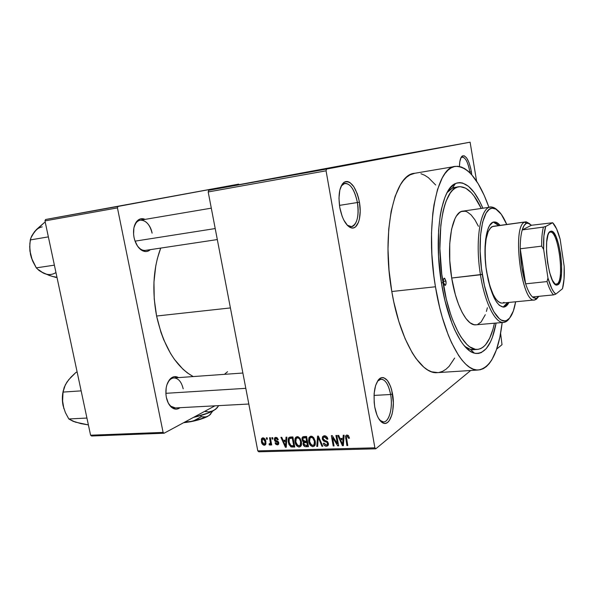 <?xml version="1.0" encoding="UTF-8"?>
<svg xmlns="http://www.w3.org/2000/svg" width="594" height="594" viewBox="0 0 594 594"><rect width="100%" height="100%" fill="white"/><g stroke="black" fill="none" stroke-linecap="round" stroke-linejoin="round"><path stroke-width="0.89" d="M347.186 225.148L349.614 226.492C355.888 228.66 359.897 215.86 357.41 202.524L359.415 202.138C362.073 216.409 357.811 230.13 351.099 227.829C345.901 225.646 342.122 218.859 339.775 207.454L342.129 216.261L343.778 220.047L347.668 225.653L349.762 227.257L351.834 227.985L353.809 227.821L355.62 226.774L358.479 222.267L359.422 218.993L360.194 211.019L359.415 202.138L358.464 197.757L357.187 193.622L353.838 186.716L349.829 182.455L347.765 181.549L345.753 181.526L343.889 182.403L342.241 184.155L339.842 190.006L338.966 198.21L339.775 207.454C337.993 194.58 339.508 186.137 344.312 182.113C350.98 180.294 356.014 186.962 359.415 202.138L357.41 202.524C359.162 216.32 357.157 224.361 351.388 226.656L347.186 225.148M470.032 172.928L469.906 172.104L471.384 171.822L471.77 174.799L470.745 168.466L468.933 162.4L466.632 157.937L464.189 155.769L461.969 156.259L461.055 157.514L459.793 161.806L459.444 166.506C459.57 160.729 460.565 157.195 462.444 155.91C466.201 155.242 469.186 160.543 471.384 171.822L469.906 172.104L470.032 172.928M379.744 420.21L381.801 421.621C388.35 424.747 393.347 408.769 390.622 394.513L392.56 394.015C395.47 409.273 390.154 426.41 383.152 423.091C379.284 421.176 376.485 415.822 374.762 407.031L376.967 415.08L378.497 418.302L382.068 422.505L383.976 423.336L385.862 423.284L387.659 422.349L389.293 420.582L391.862 414.894L392.693 411.189L393.339 402.769L391.669 389.916L390.473 386.204L387.377 380.464L383.702 377.68L381.823 377.554L379.997 378.311L378.311 379.93L375.601 385.499L374.138 393.443L374.175 402.517L374.762 407.031C372.943 392.07 374.918 382.365 380.695 377.91C386.078 376.611 390.035 381.979 392.56 394.015L390.622 394.513C393.042 407.395 389.278 422.223 383.412 421.94L379.744 420.21M217.315 239.568L145.404 250.386C142.642 250.668 140.043 249.287 137.615 246.228L141.231 249.985C137.711 247.379 135.313 243.198 134.036 237.459L134.883 240.629L137.593 246.198L141.283 250.022L145.359 251.537L147.342 251.351L150.364 249.643C147.624 252.049 144.587 252.16 141.231 249.985M248.819 404.024L175.23 407.944C172.683 407.967 170.448 406.489 168.518 403.526L170.79 406.222L175.416 407.93M180.064 407.684C177.242 409.741 174.384 409.615 171.473 407.291C169 405.101 167.3 401.811 166.357 397.416L168.302 403.118L171.384 407.209L175.096 409.066L177.019 409.066L180.064 407.684M374.012 395.411L390.622 394.513L374.012 395.411M469.29 172.208L469.906 172.104L469.29 172.208M339.449 205.383L357.41 202.524L339.449 205.383M473.388 349.71C470.648 349.836 467.812 348.76 464.879 346.488L470.314 349.361L473.93 349.666M496.116 323.062C492.01 344.639 484.786 354.677 474.443 353.185C462.095 350.623 447.594 321.517 441.52 283.501L438.55 256.474L438.565 230.695L440.213 215.533L441.498 208.821L444.884 197.468L446.94 192.924L449.205 189.182L454.247 184.199L456.957 182.982L459.763 182.596L462.637 183.034L468.443 186.286L474.168 192.478L479.618 201.292L482.915 208.212C474.212 188.543 465.072 180.316 455.479 183.531C441.015 188.595 433.405 236.308 441.52 283.501L445.01 300.787L452.071 323.619L454.796 330.064L460.61 340.8L463.632 345.003L469.72 350.913L472.735 352.598L475.675 353.437L478.526 353.43L481.259 352.606L486.278 348.596L490.57 341.699L492.404 337.266L496.116 323.062M478.259 370.01C463.045 371.703 443.376 336.293 435.447 286.768L439.694 307.64L442.292 317.411L448.277 335.068L451.581 342.76L458.613 355.487L462.251 360.417L465.911 364.337L469.564 367.233L473.158 369.104L476.67 369.958L480.056 369.81L483.293 368.681L486.352 366.609L489.211 363.647L491.847 359.845L496.384 349.911L499.851 337.281L502.182 322.535C498.7 351.997 490.726 367.827 478.259 370.01L437.147 372.653C420.626 374.398 399.784 339.887 391.795 291.52L389.033 270.24L388.001 249.094L388.736 229.136L391.156 211.286L395.114 196.339L400.363 184.853L403.393 180.539L406.63 177.198L410.046 174.859L414.857 173.27C394.319 173.745 381.088 232.068 391.795 291.52L435.447 286.768C424.881 225.861 436.531 166.491 455.494 166.379C467.931 166.313 479.083 179.967 488.944 207.328L484.273 195.545L478.103 183.613L471.473 174.465L468.05 171.079L464.597 168.562L461.137 166.951L457.707 166.283L454.336 166.602L451.069 167.916L447.935 170.248L444.98 173.597L442.226 177.955L437.488 189.59L433.991 204.789L432.774 213.558L431.504 232.959L431.86 254.091L433.858 275.92L435.447 286.768L391.795 291.52L393.777 301.893L398.834 321.443L405.101 338.669L412.243 352.821L416.038 358.568L423.834 367.181L427.754 369.995L431.63 371.807L437.875 372.609M156.593 316.023L230.413 307.93L156.593 316.023L160.907 332.202L163.729 339.768L170.523 353.415L174.413 359.355L182.937 369.178L187.466 372.973L193.198 376.566C175.787 366.743 163.588 346.562 156.593 316.023C151.901 290.704 153.274 268.057 160.722 248.084L157.388 258.494L155.747 266.008L153.957 282.128L154.24 299.064L156.593 316.023M377.636 158.902L208.732 190.295L326.5 169.075L470.099 142.189L208.732 190.295L208.197 191.951L326.069 170.82L374.888 447.824L257.789 450.883L208.197 191.951L208.732 190.295L326.5 169.075L470.099 142.189L476.633 181.274L470.099 142.189L377.636 158.902M228.69 186.665L230.286 186.368L228.69 186.665M230.606 186.323L227.064 186.976L230.606 186.33M234.214 185.67L235.811 185.373L234.214 185.67M235.863 185.373L240.191 184.585L235.863 185.38M246.829 183.398L262.051 180.65L246.829 183.405M274.272 178.445L267.196 179.744L274.272 178.445M310.224 171.963L303.081 173.285L310.224 171.97M304.098 173.077L298.589 174.094L304.098 173.077M294.943 174.74L289.293 175.772L294.943 174.747M283.449 176.797L289.285 175.742L283.449 176.804M272.743 178.749L281.534 177.131L272.743 178.749M263.023 180.479L269.743 179.262L263.023 180.479M221.8 187.912L227.242 186.924L221.8 187.927M221.146 188.023L222.743 187.734L221.146 188.023M258.791 451.811L375.779 448.812L470.708 370.493L375.779 448.812L374.888 447.824L326.069 170.82L326.5 169.075L326.069 170.82L208.197 191.951L257.789 450.883L374.888 447.824L375.779 448.812L258.791 451.811L257.789 450.883L258.791 451.811M496.673 349.079L502.012 344.676L496.673 349.079M500.608 333.434L502.012 344.676L500.608 333.434M266.32 437.83L266.587 439.256L267.389 439.226L267.122 437.808L266.32 437.83L266.587 439.256L267.389 439.226L267.122 437.808L266.32 437.83M271.844 437.652L272.119 439.07L272.928 439.048L272.653 437.622L271.844 437.652L272.119 439.07L272.928 439.048L272.653 437.622L271.844 437.652M286.018 437.177L285.87 440.199L283.034 440.288L281.764 437.318L280.91 437.347L285.402 447.289L286.263 447.267L286.88 437.147L286.018 437.177L285.87 440.199L283.034 440.288L281.764 437.318L280.91 437.347L285.402 447.289L286.263 447.267L286.88 437.147L286.018 437.177M299.948 438.172L298.002 436.746L295.961 437.125L295.025 438.706L294.884 440.993L295.493 443.673L297 446.094L298.982 447.037L300.609 446.473L301.41 445.106L301.552 442.515L299.948 438.172L297.26 436.664L295.426 437.756L295.018 441.943C295.404 444.735 296.792 446.436 299.183 447.037L301.099 445.842L301.418 441.624L299.948 438.172M313.766 437.726L312.169 436.412L310.335 436.33L308.91 437.837L308.613 440.57L309.222 443.265L310.744 445.708L312.555 446.636L314.412 446.087L315.228 444.713L315.384 442.099L313.766 437.726L311.041 436.204L309.125 437.392L308.746 441.52C309.125 444.342 310.528 446.049 312.964 446.658L314.976 445.329L315.243 441.201L313.766 437.726M324.398 435.758L322.609 436.649L322.483 439.56L323.685 441.045L327.004 442.278L327.561 444.06L326.834 444.98L325.698 445.032L324.168 443.139L323.336 443.295L323.715 444.438L324.866 445.827L326.21 446.28L327.821 445.804L328.46 444.475L327.442 441.528L324.079 440.124L323.24 439.181L323.21 437.733L324.547 436.961L326.18 437.615L327.042 439.293L327.881 439.137L326.707 436.709L325.007 435.788L322.505 436.82L322.275 438.818L324.02 441.223L327.079 442.352L327.442 444.438L326.232 445.084L324.168 443.139L323.336 443.295C323.737 445.151 324.784 446.146 326.477 446.28L328.237 445.24L328.408 443.399L323.129 438.773L323.247 437.652L324.547 436.961L327.042 439.293L327.881 439.137C327.457 437.043 326.292 435.914 324.398 435.758M343.228 435.261L343.028 438.387L340.006 438.483L338.691 435.409L337.778 435.439L342.434 445.708L343.354 445.678L344.149 435.231L343.228 435.261L343.028 438.387L340.006 438.483L338.691 435.409L337.778 435.439L342.434 445.708L343.354 445.678L344.149 435.231L343.228 435.261M348.5 435.684L346.725 435.023L345.522 436.256L346.889 445.582L347.765 445.559L346.384 436.865L347.49 436.263L348.619 438.342L349.472 438.179L348.5 435.684L346.985 435.001L345.649 435.848L346.889 445.582L347.765 445.559L346.361 437.028L347.163 436.219L348.619 438.342L349.472 438.179L348.5 435.684M335.914 435.506L337.414 443.77L332.269 435.625L331.341 435.654L333.212 445.96L334.073 445.938L332.573 437.674L337.726 445.834L338.654 445.812L336.783 435.476L335.914 435.506L337.414 443.77L332.269 435.625L331.341 435.654L333.212 445.96L334.073 445.938L332.573 437.674L337.726 445.834L338.654 445.812L336.783 435.476L335.914 435.506M317.567 436.115L316.773 446.421L317.664 446.391L318.258 437.303L321.918 446.272L322.802 446.25L318.399 436.093L317.567 436.115L316.773 446.421L317.664 446.391L318.258 437.303L321.918 446.272L322.802 446.25L318.399 436.093L317.567 436.115M304.009 436.575L302.546 437.021L301.938 438.476L302.517 441.067L303.616 442.084L303.051 443.332L303.437 445.233L304.937 446.614L308.486 446.651L306.608 436.486L304.009 436.575L302.249 437.392L302.012 439.634L303.616 442.084L303.103 444.238C303.482 445.864 304.41 446.688 305.88 446.718L308.486 446.651L306.608 436.486L304.009 436.575M290.473 437.028L289.026 437.466L288.268 438.803L288.172 441.342L288.914 444.371L290.963 446.881L294.78 447.03L292.894 436.946L290.473 437.028L288.625 437.919L288.305 442.211L291.119 446.94L294.78 447.03L292.894 436.946L290.473 437.028M275.868 437.384L274.539 438.097L274.45 440.213L275.111 441.327L277.606 442.359L277.999 443.161L276.886 443.859L275.839 442.738L275.052 442.894L275.868 444.379L277.688 444.869L278.556 444.305L278.653 442.352L277.873 441.268L275.505 440.28L275.096 439.352L276.128 438.424L277.502 439.812L278.296 439.657L277.146 437.771L275.868 437.384L274.591 438.016L274.346 439.798L277.606 442.359L277.888 443.532L277.101 443.874L275.839 442.738L275.052 442.894L277.324 444.906L278.556 444.305L278.764 442.782L275.126 439.59L275.252 438.78L276.01 438.424L277.502 439.812L278.296 439.657L275.868 437.384M269.542 437.726L270.381 442.961L270.003 443.77L269.171 443.718L269.134 444.758L270.166 445.084L270.693 443.807L270.909 444.965L271.718 444.943L270.344 437.696L269.542 437.726L270.381 442.961L270.218 443.57L269.171 443.718L269.134 444.758L270.396 444.876L270.693 443.807L270.909 444.965L271.718 444.943L270.344 437.696L269.542 437.726M262.912 437.815L261.353 439.196L261.872 443.273L264.055 445.277L265.325 444.906L265.889 443.948L265.525 440.228L263.766 437.993L261.694 438.461L261.412 441.698C261.679 443.688 262.652 444.884 264.337 445.285L265.577 444.616L265.86 441.483C265.6 439.449 264.62 438.231 262.912 437.815M91.625 436.003L164.093 433.226L214.946 405.828L164.093 433.226L163.105 432.402L90.585 435.216L44.966 220.901L117.441 207.893L163.105 432.402L117.441 207.893L117.998 206.437L238.639 184.14L45.56 219.505L238.639 184.14L239.055 184.66L238.639 184.14L45.56 219.505L44.966 220.901L45.56 219.505L117.998 206.437L117.441 207.893L44.966 220.901L90.585 435.216L163.105 432.402L164.093 433.226L91.625 436.003L90.585 435.216L91.625 436.003M178.549 377.613L174.473 376.655L172.602 377.19L169.26 380.041L166.884 384.89L166.186 387.845L165.912 394.238L166.357 397.416C165.102 389.56 166.394 383.382 170.24 378.89C172.854 376.388 175.624 375.965 178.549 377.613M145.129 219.372L140.815 218.807L138.922 219.528L135.788 222.75L133.902 227.903L133.583 234.192L134.036 237.459C132.885 230.918 133.709 225.653 136.516 221.681C138.944 218.741 141.817 217.968 145.129 219.372M224.398 374.346L227.576 371.696M134.199 226.596C135.506 222.832 137.57 220.693 140.384 220.174C145.983 220.211 149.888 224.539 152.101 233.167C150.237 222.446 140.867 216.209 136.093 222.891L134.199 226.596M170.24 378.89L167.508 383.16C169.179 379.893 171.317 378.155 173.916 377.94C178.408 378.207 181.497 381.831 183.175 388.81M435.677 184.994L428.408 177.673L424.688 175.26L420.96 173.738M439.092 372.438L442.619 371.317L445.96 369.268L449.101 366.342L454.662 358.063M456.935 187.296L452.309 188.224L447.141 192.545C449.636 189.464 452.338 187.726 455.242 187.355M344.297 182.143L343.042 183.583L344.297 182.143M341.164 186.048L344.951 183.256C350.638 183.717 354.789 190.139 357.41 202.524C354.224 188.357 349.517 182.143 343.287 183.873L341.164 186.048M460.914 157.789L462.221 157.024C465.548 157.514 468.109 162.541 469.906 172.104C467.849 161.575 465.065 156.63 461.545 157.269L460.914 157.789M377.45 381.192L381.081 379.106C385.499 379.64 388.676 384.771 390.622 394.513C388.261 383.264 384.556 378.259 379.521 379.499L377.45 381.192M349.391 437.756L348.619 438.342L349.391 437.756M348.233 435.417L347.163 436.219L348.233 435.417M347.668 444.988L346.889 445.582L347.668 444.988M346.406 437.949L345.626 438.535L346.406 437.949M343.406 444.965L342.434 445.708L343.406 444.965M342.953 439.605L342.679 442.649L343.636 441.921L342.679 442.649L342.634 444.616L343.481 443.97L342.634 444.616L340.518 439.679L342.226 438.409L340.518 439.679L342.953 439.605L343.867 438.921L342.953 439.605L342.634 444.616L340.518 439.679L342.953 439.605M338.55 445.218L337.726 445.834L338.55 445.218M333.249 437.184L332.573 437.674L333.249 437.184M333.977 445.389L333.212 445.96L333.977 445.389M338.186 443.198L337.414 443.77L338.186 443.198M327.791 438.751L327.042 439.293L327.791 438.751M325.816 436.048L324.547 436.961L325.816 436.048M328.371 444.884L326.477 446.28L328.371 444.884M328.475 444.245L327.933 444.074L328.475 444.245M328.274 442.857L327.546 443.391L328.274 442.857M327.747 441.869L327.079 442.352L327.747 441.869M326.596 440.986L325.601 441.706L326.596 440.986M325.044 440.481L324.02 441.223L325.044 440.481M323.091 438.231L322.275 438.818L323.091 438.231M322.601 445.775L321.918 446.272L322.601 445.775M319.446 438.506L318.889 438.899L319.446 438.506M318.77 436.939L318.258 437.303L318.77 436.939M317.708 445.738L316.773 446.421L317.708 445.738M315.072 445.136L312.964 446.658L315.072 445.136M315.243 444.668L314.389 444.394L315.243 444.668M309.511 440.986L308.746 441.52L309.511 440.986M311.345 437.251L311.546 436.234L311.345 437.251M311.256 436.204L308.91 437.837L311.256 436.204M314.397 441.208L314.233 444.505L312.734 445.47L310.38 443.815L309.6 441.528L309.816 438.32L311.263 437.392C313.075 437.837 314.122 439.107 314.397 441.208L315.139 440.681L314.397 441.208L314.055 444.795L312.734 445.47L311.382 444.995L309.6 441.528L309.986 438.06L311.263 437.392L312.734 437.941L314.397 441.208M308.197 445.069L305.88 446.718L308.197 445.069M303.868 443.703L303.103 444.238L303.868 443.703M305.806 441.661L305.828 441.29L305.806 441.661M304.715 441.32L303.616 442.084L304.715 441.32M302.792 439.092L302.012 439.634L302.792 439.092M304.692 436.998L304.707 436.545L304.692 436.998M306.868 442.456L307.425 445.485L308.175 444.951L305.969 445.53L303.913 444.045L303.994 443.005L307.44 440.993L305.294 442.5L307.618 441.929L306.868 442.456L307.425 445.485L304.492 445.203L303.876 443.829L304.113 442.842L306.868 442.456M305.984 437.704L306.645 441.268L307.395 440.741L304.989 441.32L302.843 439.597L302.962 438.305L305.375 436.523L303.363 437.919L306.021 436.508L304.21 437.763L306.734 437.184L305.984 437.704L306.645 441.268L303.593 440.978L302.843 439.597L303.029 438.201L305.984 437.704M301.225 445.604L299.183 447.037L301.225 445.604M301.433 445.047L300.668 444.787L301.433 445.047M295.767 441.424L295.018 441.943L295.767 441.424M297.542 436.672L295.166 438.29L297.542 436.672M300.579 441.632L300.393 444.98L298.96 445.856L296.629 444.223L295.857 441.951L296.102 438.691L297.483 437.845C299.272 438.29 300.304 439.553 300.579 441.632L301.314 441.127L300.579 441.632L300.252 445.188L299.116 445.849L297.624 445.389L295.857 441.951L296.228 438.506L297.334 437.86L298.663 438.194L299.621 439.137L300.579 441.632M294.52 445.663L292.456 447.089L294.52 445.663M292.619 445.908L291.119 446.94L292.619 445.908M289.048 441.706L288.305 442.211L289.048 441.706M290.949 437.733L291.06 437.006L290.949 437.733M292.285 438.149L293.733 445.871L294.468 445.366L293.733 445.871L291.053 445.752L289.13 442.203L289.285 438.855L292.649 436.954L290.8 438.201L293.028 437.652L292.285 438.149L293.733 445.871L290.629 445.47L289.13 442.203L288.996 439.738L289.56 438.543L292.285 438.149M286.301 446.673L285.402 447.289L286.301 446.673M286.731 439.619L285.87 440.199L286.731 439.619M285.818 441.379L285.595 444.327L286.479 443.725L285.595 444.327L285.58 446.235L286.36 445.7L285.58 446.235L283.531 441.453L285.372 440.213L283.531 441.453L285.818 441.379L286.657 440.815L285.818 441.379L285.58 446.235L283.531 441.453L285.818 441.379M278.192 439.36L277.502 439.812L278.192 439.36M277.079 437.719L276.01 438.424L277.079 437.719M278.72 443.97L277.324 444.906L278.72 443.97M278.69 442.478L277.977 442.953L278.69 442.478M278.393 441.832L277.606 442.359L278.393 441.832M277.769 441.201L276.596 441.973L277.769 441.201M275.096 439.3L274.346 439.798L275.096 439.3M275.341 437.466L274.688 437.897L275.341 437.466M272.839 438.602L272.119 439.07L272.839 438.602M271.636 444.49L270.909 444.965L271.636 444.49M271.413 443.332L270.693 443.807L271.413 443.332M270.433 444.817L269.973 445.121L270.433 444.817M271.399 443.265L269.134 444.758L271.399 443.265M271.235 442.396L270.381 442.961L271.235 442.396M270.975 441.008L270.248 441.483L270.975 441.008M267.307 438.788L266.587 439.256L267.307 438.788M265.711 444.386L264.337 445.285L265.711 444.386M262.132 441.231L261.412 441.698L262.132 441.231M265.058 441.513L264.865 443.866L264.159 444.26L262.199 441.602L262.399 439.233L264.115 438.194L263.09 438.847L265.058 441.513L265.763 441.052L265.058 441.513L264.813 443.933L263.387 443.993L262.199 441.602L262.444 439.181L263.862 439.115L265.058 441.513M303.207 173.24L299.524 173.923L303.207 173.24M268.295 179.544L261.457 180.776L268.288 179.529M261.033 180.843L253.571 182.195L261.041 180.836M254.529 182.024L260.009 181.029L254.529 182.024M256.036 181.727L246.688 183.442L256.036 181.734M247.743 183.249L254.581 181.994L247.743 183.249M254.581 182.002L248.916 183.026L254.581 181.994M245.909 183.568L242.122 184.266L245.909 183.568M242.122 184.266L242.812 184.14L242.122 184.266M237.979 185.001L234.994 185.543L237.979 185.001M234.259 185.67L235.142 185.514L234.259 185.677M225.505 187.244L221.978 187.882L225.505 187.244M222.564 187.786L221.911 187.897L222.564 187.786M248.916 183.026L247.891 183.219L248.938 183.034M445.946 281.118L443.384 281.4L445.946 281.118L446.005 283.821L445.314 285.335L444.275 284.764L443.503 282.432C443.206 279.952 443.488 278.527 444.334 278.148L445.946 281.118C446.243 283.59 445.96 285.016 445.114 285.402L443.503 282.432L443.443 279.715L443.918 278.4L444.661 278.23L445.946 281.118M498.767 225.549L493.317 222.156L495.441 222.72L498.767 225.549M486.642 271.874C482.491 246.911 486.523 221.956 494.104 221.993C496.057 221.814 498.047 222.943 500.081 225.371L496.762 222.542L494.119 221.985L492.849 222.327L489.434 225.794L487.585 230.078L485.677 239.085L485.06 246.48L485.016 254.64L486.026 267.567L488.231 280.205L490.265 287.875L493.933 297.446L496.636 302.175L499.42 305.383L503.482 307.128L505.969 306.237L508.932 302.435C507.432 305.398 505.665 306.957 503.623 307.12C496.473 306.036 490.815 294.29 486.642 271.874M476.136 324.807L473.953 324.695L470.003 322.75L466 318.599L462.11 312.362L458.494 304.254L455.323 294.572L451.7 278.022L482.291 274.376C476.462 239.545 482.774 205.695 493.391 208.271C498.062 209.103 502.517 214.501 506.749 224.458L501.254 214.248L495.901 209.103L492.396 208.242L490.711 208.62L489.092 209.548L486.13 213.038L482.61 222.163L480.531 235.306L480.13 251.299L481.474 268.607L484.437 285.521L488.721 300.378L493.881 311.798L499.406 318.792L501.239 320.055L504.789 320.916L506.467 320.53L509.555 318.176L513.342 311.004L515.622 301.789C513.706 312.741 510.484 319.045 505.954 320.701C497.794 323.827 486.709 303.163 482.291 274.376L480.457 274.784C484.994 304.291 496.398 325.423 504.781 322.193L509.474 318.273C507.699 320.886 505.709 322.267 503.482 322.416C495.255 323.455 484.763 302.68 480.457 274.784L451.7 278.022C456.029 305.494 467.003 325.92 475.764 324.836L503.482 322.416M443.005 282.699L441.416 282.878L443.005 282.699C434.667 234.378 443.792 186.835 459.117 186.739C466.869 186.345 474.25 193.585 481.244 208.449L474.005 195.961L471.294 192.694L465.77 188.209L460.283 186.665L457.61 187.065L455.034 188.253L452.569 190.251L450.252 193.043L446.161 200.965L444.438 206.036L442.961 211.791L440.822 225.133L439.879 248.641L441.765 274.19L446.309 299.109L450.579 314.07L453.007 320.805L458.301 332.41L461.107 337.169L466.869 344.423L469.765 346.859L475.43 349.317L478.148 349.339L480.754 348.581L483.219 347.067L485.543 344.817L489.642 338.283L492.938 329.314L494.438 323.21C490.904 339.679 485.194 348.418 477.301 349.421C464.976 350.854 449.272 322.156 443.005 282.699M493.302 226.292L525.779 221.866L529.64 223.693L526.21 221.852L492.159 226.611L491.06 227.302L488.194 231.549L486.144 238.803L485.135 248.448L485.402 261.56C484.362 240.273 487.006 228.512 493.339 226.284M534.503 299.955C521.517 303.4 511.672 225.831 524.688 222.178C511.412 226.01 521.94 305.234 534.927 299.896L536.419 299.198L538.067 297.267L536.419 299.198L537.585 297.698L536.152 298.374L532.484 296.963L533.828 297.943L536.397 298.314L538.855 296.332L536.419 299.198L534.503 299.955L501.93 303.118C495.441 302.131 490.317 291.52 486.553 271.295L486.441 270.604M490.592 207.091C492.686 206.875 494.824 207.781 497.015 209.801L491.914 207.091C480.999 204.41 474.472 239.078 480.457 274.784C474.777 240.778 480.375 207.039 490.592 207.091L463.045 211.115C452.183 211.182 445.96 244.528 451.7 278.022L449.777 260.476L449.732 243.681L451.559 229.269L455.019 218.562L456.474 215.986L459.741 212.429L461.523 211.479L465.265 211.234L467.196 211.924L471.072 214.865L474.866 219.743L478.43 226.321M487.377 307.737L486.419 311.419M485.298 314.716L481.095 322.007L477.695 324.421M503.073 307.12L505.784 305.331L507.61 302.569L503.073 307.12M504.009 302.353L502.91 302.918M502.168 303.096L500.556 302.962L498.069 301.507L495.559 298.604L493.124 294.32L489.812 285.692L486.553 271.295M45.307 222.498L44.223 222.691L45.307 222.498M41.209 271.829L49.22 275.438L55.881 277.413L56.965 277.264L52.465 276.462L43.392 273.106L39.107 270.53L36.286 267.864L54.388 265.154L36.286 267.864L32.804 261.412L30.472 254.373L29.707 247.052L30.272 239.931L48.366 236.88L30.272 239.931L31.675 236.048L34.519 231.712L44.223 222.691L36.524 229.455L33.049 233.828M36.204 229.937L32.559 234.682M38.699 269.802L43.392 273.106L39.107 270.53L36.286 267.864L31.46 257.967L30.472 254.373L29.715 246.146L29.938 251.188L32.269 260.165L29.893 250.69L29.856 243.458L30.829 238.031L34.519 231.712C36.694 229.076 39.263 227.465 42.226 226.871M55.962 272.557C52.086 274.992 47.899 275.178 43.392 273.106L45.641 273.983M135.061 241.149L215.206 228.556L135.061 241.149M245.812 388.328L165.86 393.317L245.812 388.328M549.524 232.395L550.289 232.15C558.263 230.353 564.783 279.329 557.217 283.873L558.182 284.615L556.942 285.075C548.693 286.828 542.099 234.281 550.244 231.445L549.524 232.395L550.244 231.445L551.611 231.237L553.059 232.054L555.999 236.561L558.627 244.223L560.58 253.883L561.582 264.144L561.493 273.552L560.305 280.739L558.182 284.615L556.853 285.075L555.412 284.496L552.405 280.301L549.643 272.594L547.564 262.563L546.517 251.804L546.673 242.085L547.995 234.934L549.027 232.692L550.92 231.207C559.14 228.898 566.023 279.848 558.182 284.615L557.217 283.873L556.118 284.311L554.737 283.902L556.014 284.311L557.217 283.873L555.086 284.088L557.217 283.873C564.835 279.277 558.167 229.885 550.185 232.165L549.524 232.395M526.277 223.381L527.732 223.062L531.444 225.26L528.794 223.277L526.277 223.381L524.049 225.623L522.237 229.908L531.444 225.26L552.658 222.735L545.693 226.463L543.413 227.101L522.237 229.908C523.307 226.373 524.651 224.198 526.277 223.381L524.688 222.178L526.277 223.381M536.419 299.198L535.417 299.294M525.631 283.835L520.255 248.782L521.784 267.077L525.631 283.835C522.304 273.166 520.515 261.479 520.255 248.782C520.196 240.956 520.856 234.667 522.237 229.908L531.444 225.26L552.658 222.735L545.693 226.463L543.874 236.13L543.644 249.376L547.95 278.044L547.022 281.578L525.631 283.835L520.255 248.782L541.683 246.146L543.644 249.376L547.95 278.044L551.737 288.476L553.779 291.951L555.821 294.089L562.481 288.743L564.055 278.987L564.166 266.327L560.157 239.278L556.623 228.928L552.658 222.735C555.442 225.49 557.944 231.007 560.157 239.278L564.166 266.327C564.567 275.727 564.01 283.197 562.481 288.743L555.821 294.089C552.999 291.929 550.371 286.583 547.95 278.044L547.022 281.578L525.631 283.835C527.754 290.288 530.041 294.661 532.484 296.963C530.041 294.661 527.754 290.288 525.631 283.835M532.484 296.963L553.586 294.876L555.821 294.089L553.586 294.876C551.262 292.545 549.079 288.112 547.022 281.578C549.079 288.112 551.262 292.545 553.586 294.876L532.484 296.963M522.237 229.908C520.856 234.667 520.196 240.956 520.255 248.782L541.683 246.146C541.572 238.239 542.151 231.89 543.413 227.101L522.237 229.908M543.413 227.101C542.151 231.89 541.572 238.239 541.683 246.146L543.644 249.376C543.28 239.375 543.963 231.734 545.693 226.463L543.413 227.101M77.168 372.186L76.084 372.275L77.168 372.186M73.292 421.243L80.903 423.626L88.395 424.903L75.356 422.126L68.807 418.963L86.932 418.057L68.807 418.963L65.377 412.563L63.105 405.709L62.4 398.745L63.023 392.085L81.148 390.867L63.023 392.085L64.204 387.37L66.818 382.291L70.938 377.175L76.084 372.275L68.704 379.722L65.437 384.674M68.392 380.205L65.295 384.882L63.023 392.085L62.556 402.19L63.885 408.657L62.355 399.458L63.291 390.57C62.103 395.552 62.043 400.601 63.105 405.709L65.377 412.563L68.807 418.963L73.159 421.339L77.48 422.601M67.374 381.482L66.818 382.291M209.482 415.265L212.808 411.003L209.407 415.206L206.348 417.055L193.057 421.243L184.875 422.03L190.511 421.755C197.869 420.322 203.653 418.495 207.87 416.283L204.544 417.211L201.121 416.75L193.406 420.99L183.568 422.728L190.511 421.755L196.131 419.854L201.121 416.75L200.876 415.51L201.121 416.75L206.222 416.951L209.482 415.265L210.937 413.647M217.367 407.677L213.461 410.662L208.806 412.808L193.421 417.426C201.99 415.458 208.665 413.201 213.461 410.662L208.776 411.932L204.574 411.412L208.776 411.932L211.145 411.59L215.696 409.266L217.716 407.016M200.393 413.669L195.753 416.164L200.393 413.669M218.807 405.62L215.622 409.147L213.461 410.662L216.001 408.813L218.807 405.62M209.712 414.939L210.67 414.137M199.391 419.616L186.13 422.445L199.391 419.616M349.614 226.492L351.099 227.829M381.801 421.621L383.152 423.091M170.79 406.222L171.473 407.291M381.422 422.015L382.142 421.992M349.279 226.96L350.014 226.856M470.314 349.361L474.443 353.185M470.894 349.896L477.301 349.421M414.857 173.27L454.811 166.491M458.568 186.828L452.613 187.778M452.309 188.224L455.479 183.531M342.612 183.657L343.495 183.509M461.234 157.195L461.635 157.128M378.905 379.247L379.752 379.195M136.093 222.891L136.516 221.681M347.082 436.226L348.203 435.387M345.649 435.848L346.762 435.016M324.153 437.006L325.616 435.959M327.442 444.438L328.452 443.688M322.505 436.82L323.93 435.803M309.125 437.392L310.803 436.226M314.233 444.505L315.421 443.659M311.122 437.407L312.399 436.516M303.326 442.456L304.952 441.32M302.249 437.392L303.319 436.657M295.426 437.756L297 436.687M300.393 444.98L301.589 444.141M297.319 437.86L298.611 436.984M288.625 437.919L289.842 437.102M290.139 438.283L292.085 436.969M275.742 438.454L276.967 437.652M277.888 443.532L278.794 442.931M274.591 438.016L275.49 437.429M270.218 443.57L271.324 442.842M261.694 438.461L262.659 437.845M264.865 443.866L266.008 443.117M262.986 438.855L264.07 438.164M379.521 379.499L380.695 377.91M461.545 157.269L462.444 155.91M343.287 183.873L344.312 182.113M504.781 322.193L505.954 320.701M491.914 207.091L493.391 208.271M140.177 220.211L211.301 208.16M242.879 373.025L173.73 377.955M555.279 284.4L556.942 285.075M527.732 223.062L526.21 221.852M493.109 226.321L525.556 221.896M534.927 299.896L536.152 298.374M550.185 232.165L550.92 231.207M215.696 409.266L216.001 408.813"/></g></svg>
